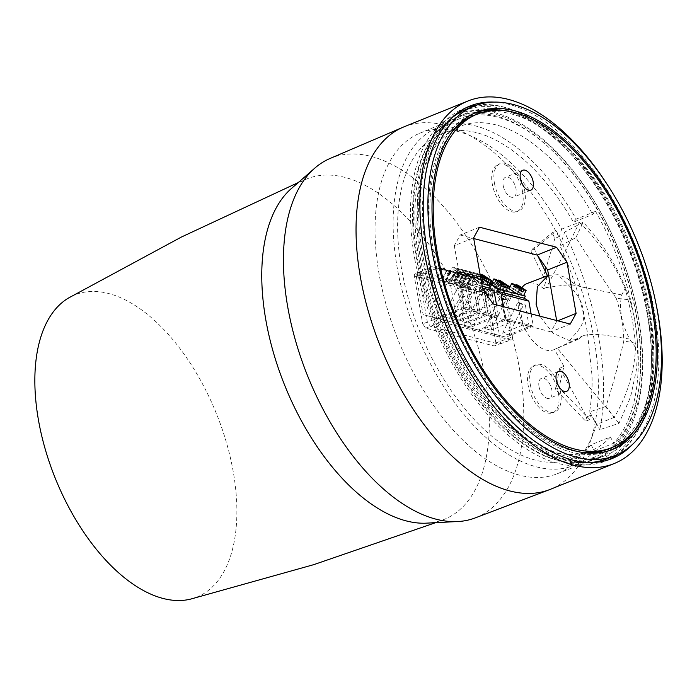 <?xml version="1.0" encoding="UTF-8"?>
<svg xmlns="http://www.w3.org/2000/svg" width="697" height="697" viewBox="0 0 697 697"><rect width="100%" height="100%" fill="white"/><g stroke="black" fill="none" stroke-linecap="round" stroke-linejoin="round"><path stroke-width="0.52" stroke-dasharray="3.48 2.61" d="M636.605 315.941A182.17 97.049 -112 0 1 596.074 456.518A182.17 97.049 -112 0 1 419.045 259.293A182.17 97.049 -112 0 1 459.576 118.708A182.17 97.049 -112 0 1 636.605 315.941M594.55 450.95L613.874 443.144L610.363 437.01L591.03 444.817L594.55 450.95A182.17 97.049 -112 0 1 574.293 465.317A182.17 97.049 -112 0 1 397.273 268.092A182.17 97.049 -112 0 1 437.803 127.507A182.17 97.049 -112 0 1 576.21 219.146L595.534 211.339L592.746 214.406L573.422 222.221L576.21 219.146M595.534 211.339A182.17 97.049 -112 0 1 634.148 316.935A182.17 97.049 -112 0 1 613.874 443.144M452.562 131.21A179.826 95.803 68 0 0 433.943 254.205A179.826 95.803 68 0 0 582.343 452.405M608.69 448.894A179.826 95.803 68 0 0 648.698 310.121A179.826 95.803 68 0 0 473.951 115.432M633.451 431.757A181.778 96.839 68 0 0 649.865 310.426A181.778 96.839 68 0 0 503.678 110.553M474.918 112.966A181.778 96.839 68 0 0 473.219 113.62A181.778 96.839 68 0 0 432.776 253.9A181.778 96.839 68 0 0 609.422 450.706A181.778 96.839 68 0 0 611.095 449.992M503.182 185.489A10.751 5.724 -112 0 1 505.578 177.195A10.751 5.724 -112 0 1 516.024 188.835A10.751 5.724 -112 0 1 513.628 197.129A10.751 5.724 -112 0 1 503.182 185.489M539.016 386.643A10.751 5.724 -112 0 1 541.403 378.349A10.751 5.724 -112 0 1 551.858 389.989A10.751 5.724 -112 0 1 549.463 398.283A10.751 5.724 -112 0 1 539.016 386.643M494.434 183.206A25.414 13.539 -112 0 1 500.08 163.603A25.414 13.539 -112 0 1 524.78 191.109A25.414 13.539 -112 0 1 519.126 210.721A25.414 13.539 -112 0 1 494.434 183.206M522.628 191.98A25.414 13.539 68 0 0 497.937 164.466A25.414 13.539 68 0 0 492.282 184.078A25.414 13.539 68 0 0 516.974 211.583A25.414 13.539 68 0 0 522.628 191.98M530.26 384.369A25.414 13.539 -112 0 1 535.915 364.758A25.414 13.539 -112 0 1 560.606 392.272A25.414 13.539 -112 0 1 554.951 411.875A25.414 13.539 -112 0 1 530.26 384.369M558.463 393.134A25.414 13.539 68 0 0 533.771 365.629A25.414 13.539 68 0 0 528.117 385.232A25.414 13.539 68 0 0 552.808 412.746A25.414 13.539 68 0 0 558.463 393.134M466.441 109.194A188.425 100.385 -112 0 1 649.543 313.197A188.425 100.385 -112 0 1 607.618 458.6M589.566 462.52A188.425 100.385 -112 0 1 424.517 254.597A188.425 100.385 -112 0 1 450.724 118.908M638.121 316.333A184.714 98.408 -112 0 1 597.024 458.879A184.714 98.408 -112 0 1 417.529 258.892A184.714 98.408 -112 0 1 458.626 116.355A184.714 98.408 -112 0 1 638.121 316.333M647.321 312.613A184.714 98.408 -112 0 1 606.224 455.158A184.714 98.408 -112 0 1 426.73 255.18A184.714 98.408 -112 0 1 467.826 112.635A184.714 98.408 -112 0 1 647.321 312.613M570.216 324.061L550.891 331.868L556.781 321.195L557.731 320.812M479.501 227.196L460.177 235.011L454.287 245.684L473.611 237.869M482.725 289.081L463.4 296.887L473.855 311.812L493.18 304.005M556.659 320.533L556.781 321.195M550.891 331.868L473.855 311.812M463.4 296.887L454.287 245.684M460.177 235.011L473.725 238.54M591.03 444.817A174.938 93.198 -112 0 1 571.584 458.617A174.938 93.198 -112 0 1 419.638 331.328A174.938 93.198 -112 0 1 440.513 134.216A174.938 93.198 -112 0 1 573.422 222.221M610.363 437.01A174.938 93.198 -112 0 1 590.908 450.802A174.938 93.198 -112 0 1 438.962 323.521A174.938 93.198 -112 0 1 459.837 126.41A174.938 93.198 -112 0 1 592.746 214.406M329.934 158.533A193.827 103.261 -112 0 1 519.335 367.946A193.827 103.261 -112 0 1 475.154 517.932M403.99 126.837A195.465 104.132 -112 0 1 593.931 338.454A195.465 104.132 -112 0 1 550.438 489.294M605.963 406.429L589.592 411.875C591.666 398.693 592.459 386.452 591.971 375.152L587.519 333.218C584.983 318.912 581.359 304.188 576.619 289.055C572.263 275.001 566.739 260.634 560.039 245.945L575.896 237.642C589.357 258.918 602.8 279.114 616.226 298.22L629.914 299.893C620.365 271.255 604.778 245.361 583.154 222.212L564.605 232.171C580.932 266.454 592.241 301.27 598.531 336.599C604.813 371.771 605.231 402.796 599.786 429.666L618.988 423.367L629.452 399.573L631.177 394.258L636.614 368.826L637.711 343.673L623.832 340.911C618.195 365.315 612.236 387.157 605.963 406.429L618.988 423.367M629.914 299.893L635.342 321.726L637.711 343.673M656.051 303.936A195.465 104.132 68 0 0 608.716 186.805M616.226 298.22C620.888 312.378 623.423 326.605 623.832 340.911M575.896 237.642L583.154 222.212M632.467 444.459A190.054 101.248 68 0 0 654.5 311.838A190.054 101.248 68 0 0 494.138 102.102M608.664 459.793A189.993 101.213 -112 0 1 605.693 461.066A189.993 101.213 -112 0 1 421.589 255.163A189.993 101.213 -112 0 1 463.348 108.758A189.993 101.213 -112 0 1 466.363 107.608M476.774 105.099A189.993 101.213 -112 0 1 648.48 314.242A189.993 101.213 -112 0 1 617.899 454.366M560.039 245.945L564.605 232.171M589.592 411.875L599.786 429.666M452.806 117.183A187.841 100.072 -112 0 1 461.78 111.808A187.841 100.072 -112 0 1 647.199 313.911A187.841 100.072 -112 0 1 602.452 459.959A187.841 100.072 -112 0 1 592.258 462.329M590.49 462.538A187.841 100.072 -112 0 1 422.87 255.494A187.841 100.072 -112 0 1 451.386 118.255M414.759 258.988A187.301 99.784 68 0 0 593.818 462.86A187.301 99.784 68 0 0 638.443 317.231A187.301 99.784 68 0 0 453.555 115.711A187.301 99.784 68 0 0 414.759 258.988M557.269 460.29A184.034 98.042 -112 0 1 424.534 292.723A184.034 98.042 -112 0 1 457.154 117.68A184.034 98.042 -112 0 1 495.933 115.929A184.034 98.042 -112 0 1 628.947 284.463A184.034 98.042 -112 0 1 595.046 458.94A184.034 98.042 -112 0 1 557.269 460.29M521.87 287.722A35.686 19.011 68 0 0 522.288 323.068A35.686 19.011 68 0 0 546.169 350.121A35.686 19.011 68 0 0 553.793 349.737A35.686 19.011 68 0 0 554.446 349.432L563.908 366.317L559.011 387.811L589.871 419.594L591.195 415.124L596.458 424.534A183.616 97.824 -112 0 1 557.156 473.794A183.616 97.824 -112 0 1 519.474 475.145A183.616 97.824 -112 0 1 387.035 307.952A183.616 97.824 -112 0 1 419.585 133.31A183.616 97.824 -112 0 1 458.269 131.567A183.616 97.824 -112 0 1 561.651 229.139L559.395 236.597L556.276 230.968L534.277 248.986L537.857 255.999M545.281 270.549L543.407 276.805L547.685 275.245L543.608 288.61A35.686 19.011 68 0 0 534.277 283.339A35.686 19.011 68 0 0 527.045 283.557M425.728 328.13L441.759 321.962L510.866 339.962L498.817 344.1L430.328 326.266L427.339 322.005L418.975 275.045C418.731 272.875 419.289 271.856 420.657 271.996L489.146 289.83L492.134 294.09L500.498 341.051C500.742 343.22 500.185 344.24 498.817 344.1L494.217 345.965C495.584 346.095 496.142 345.076 495.898 342.915L487.534 295.946L484.546 291.686L415.246 273.886L431.913 266.716C430.554 266.585 429.988 267.596 430.232 269.765L438.77 317.701L422.739 323.861L425.728 328.13L494.217 345.965L498.817 344.1M441.759 321.962L438.77 317.701M419.847 272.03L431.913 266.716L501.03 284.716L504.009 288.976L487.534 295.946M495.898 342.915L512.548 336.912L504.009 288.976M512.548 336.912C512.792 339.073 512.234 340.092 510.866 339.962L499.575 344.091M583.589 335.484C590.612 334.151 598.174 334.124 606.294 335.414L629.591 339.038C621.402 323.051 618.788 308.353 621.741 294.944L625.096 288.593C630.837 308.797 634.34 328.47 635.603 347.611C634.157 372.817 627.03 396.053 614.223 417.32L557.269 348.221L583.589 335.484L578.135 339.317L568.952 340.406L553.009 333.192L539.896 316.168M548.617 275.376L557.992 274.679C567.567 284.82 580.775 294.282 583.162 309.695C586.421 325.238 576.097 332.129 569.71 340.476M557.269 348.221L554.446 349.432M534.277 248.986L530.705 250.502L552.068 232.789L556.276 230.968M559.011 387.811L555.422 389.274L585.619 421.171L589.871 419.594M621.741 294.944L582.3 287.086L574.406 283.897L566.286 277.85L557.992 274.679M635.603 347.611L629.591 339.038M563.908 366.317L559.682 368.199L586.7 416.893L591.195 415.124M586.7 416.893L585.619 421.171M559.682 368.199L555.422 389.274M561.651 229.139L579.477 222.256L563.603 254.771L546.457 287.547L574.406 283.897M579.477 222.256C599.742 242.451 614.946 264.564 625.096 288.593M543.407 276.805L530.705 250.502M559.395 236.597L554.899 238.357L552.068 232.789M554.899 238.357L546.108 267.787M546.457 287.547L543.608 288.61M614.223 417.32L596.458 424.534M450.663 285.552L457.441 323.582L423.123 314.643L416.344 276.613L450.663 285.552L472.191 276.848L473.768 277.876L474.945 276.97L476.835 277.118L489.024 285.056M464.638 326.501L457.859 288.471L485.452 295.65L492.23 333.689L464.638 326.501L478.36 329.977L505.708 318.93L503.53 306.697M420.657 271.996L416.057 273.851C414.689 273.721 414.131 274.731 414.375 276.901L422.739 323.861M531.114 313.885L533.292 326.118L505.952 337.165L478.36 329.977M492.23 333.689L505.952 337.165M485.452 295.65L506.98 286.955L508.557 287.983L509.734 287.068L511.624 287.225L523.813 295.153M509.298 286.519L511.624 287.225L510.056 286.824L513.297 289.316L508.174 299.71C507.669 298.786 505.656 297.48 502.128 295.772L506.58 286.728L505.987 287.312L483.535 281.466L484.127 280.882L479.667 289.926C480.163 290.841 482.176 292.148 485.713 293.855L491.646 295.894L496.769 285.509L495.506 284.69L490.383 295.075L491.646 295.894M489.686 283.723L484.032 280.046A3.128 2.457 -75.4 0 0 483.448 279.785A3.128 2.457 -75.4 0 0 482.141 279.889L480.965 280.795L479.388 279.767L506.98 286.955M457.859 288.471L479.388 279.767M496.525 304.877L498.503 316.011L471.163 327.059L423.123 314.643M457.441 323.582L471.163 327.059M471.791 276.631L476.251 276.866L475.267 276.718L478.508 279.209L473.385 289.603C472.88 288.689 470.867 287.373 467.33 285.665L471.791 276.631L471.198 277.206L466.528 275.995L442.02 269.608L442.612 269.033L438.152 278.068C438.648 278.983 440.661 280.29 444.207 282.006L450.131 284.036L455.254 273.651L454 272.832L448.868 283.217L450.131 284.036M455.254 273.651L456.056 273.86L458.617 268.667L466.816 273.999L464.855 273.485L463.322 275.437L462.006 275.088L462.52 272.884L460.56 272.37L457.999 277.563L456.23 277.101L455.202 279.183L459.75 282.137L464.193 307.072L436.845 318.12M456.23 277.101L441.942 267.927L444.076 268.598L442.612 269.033M444.207 282.006L449.33 271.612L444.076 268.598L442.517 268.188L439.458 268.937L437.873 267.918L472.191 276.848M416.344 276.613L437.873 267.918M533.292 326.118L505.708 318.93M508.775 334.813L502.615 333.21L523.011 324.968L529.171 326.571L508.775 334.813L523.604 304.755L517.444 303.151L518.037 302.568A1.176 0.924 104.6 0 1 519.152 303.291L523.011 324.968M490.993 330.178L484.824 328.575L505.229 320.332L511.389 321.936L490.993 330.178L505.822 300.128L499.653 298.516L500.246 297.933A1.176 0.924 104.6 0 1 501.361 298.664L505.229 320.332M480.965 280.795L483.535 281.466M508.557 287.983L505.987 287.312M506.58 286.728L508.061 286.397M517.915 285.151L515.353 290.344L513.297 289.316M515.353 290.344L523.56 295.676M491.429 283.853L492.099 284.289L491.307 284.088M490 283.069L485.591 280.447L484.127 280.882M484.032 280.046L485.591 280.447L484.441 280.482M482.551 288.07L459.75 282.137M498.503 316.011L464.193 307.072M473.986 324.706L467.826 323.103L488.222 314.861L494.382 316.464L473.986 324.706L488.815 294.648L482.655 293.045L483.248 292.461A1.176 0.924 104.6 0 1 484.363 293.184L488.222 314.861M449.478 318.329L443.318 316.717L463.714 308.475L469.874 310.087L449.478 318.329L464.307 288.27L458.138 286.667L458.739 286.084A1.176 0.924 104.6 0 1 459.854 286.807L463.714 308.475M457.65 320.454L451.482 318.851L471.886 310.609L478.046 312.212L457.65 320.454L472.479 290.396L466.31 288.793L466.903 288.209A1.176 0.924 104.6 0 1 468.018 288.933L471.886 310.609M465.814 322.58L459.654 320.977L480.05 312.735L486.218 314.338L465.814 322.58L480.642 292.522L474.483 290.919L475.563 290.3L476.19 291.058L480.05 312.735M473.768 277.876L471.198 277.206M439.458 268.937L442.02 269.608M483.126 275.045L480.564 280.238L478.508 279.209M480.564 280.238L488.763 285.578M482.219 286.214L455.202 279.183M470.336 277.084L465.213 287.469C464.716 286.563 462.703 285.247 459.166 283.54L463.627 274.496L464.481 274.243L467.095 274.592L481.784 283.757M462.163 274.958L457.04 285.343C456.544 284.437 454.531 283.121 450.994 281.414L455.455 272.37L458.931 272.457L472.427 281.318L474.343 281.815L476.905 276.622L478.865 277.136L478.351 279.349L479.667 279.689L480.799 278.251M466.816 273.999L464.254 279.192L466.171 279.689L468.732 274.496L470.693 275.01L470.179 277.214L471.494 277.563L473.028 275.62L474.988 276.125L472.427 281.318L466.171 279.689L451.856 270.514L449.992 270.027L454 272.832M456.056 273.86L464.254 279.192L457.999 277.563L449.8 272.231L452.362 267.038L460.56 272.37M449.33 271.612L450.593 272.44L449.8 272.231M484.824 328.575L499.653 298.516M511.389 321.936L507.529 300.268A1.176 0.924 -75.4 0 0 506.414 299.544L505.822 300.128M502.615 333.21L517.444 303.151M529.171 326.571L525.311 304.894A1.176 0.924 -75.4 0 0 524.196 304.171L523.604 304.755M483.239 281.274L479.144 289.586L479.667 289.926M479.144 289.586L483.814 290.797L487.909 282.485M490.383 295.075C489.886 294.16 487.874 292.853 484.337 291.146L483.814 290.797M484.337 291.146L488.205 282.677M488.797 282.102L490.644 281.762M507.494 287.556L503.382 285.082L502.223 285.117L501.326 286.092M501.03 285.909L496.926 294.212L497.458 294.561C497.954 295.476 499.967 296.783 503.504 298.49L508.627 288.105M501.918 285.517L497.458 294.561M496.926 294.212L501.596 295.432L505.7 287.12M501.596 295.432L502.128 295.772M509.098 288.715L509.89 288.924L504.767 299.309L509.437 300.529L508.174 299.71M509.437 300.529L514.56 290.135M515.475 285.239L514.421 286.589L513.105 286.24L513.619 284.036M502.223 285.117L492.274 282.189L495.506 284.69M496.769 285.509L505.769 291.05M509.211 288.48L509.89 288.924M492.099 284.289L486.976 294.683M495.828 279.401L495.314 281.614L496.63 281.954L497.693 280.612M500.124 280.516L497.562 285.718M485.713 293.855L490.836 283.47M459.654 320.977L474.483 290.919M486.218 314.338L482.35 292.662L481.732 291.904L480.642 292.522M451.482 318.851L466.31 288.793M478.046 312.212L474.187 290.536A1.176 0.924 -75.4 0 0 473.071 289.813L472.479 290.396M443.318 316.717L458.138 286.667M469.874 310.087L466.014 288.41A1.176 0.924 -75.4 0 0 464.899 287.687L464.307 288.27M467.826 323.103L482.655 293.045M494.382 316.464L490.522 294.796A1.176 0.924 -75.4 0 0 489.407 294.064L488.815 294.648M449.896 271.542L445.801 279.854L450.471 281.074L454.566 272.762M450.994 281.414L450.471 281.074M454.862 272.954L455.455 272.37M458.068 273.677L453.965 281.98L454.496 282.329C454.993 283.243 457.014 284.55 460.543 286.258L461.806 287.077L466.929 276.692L460.029 272.64L458.164 272.152L460.421 272.849L458.365 273.86M458.957 273.285L454.496 282.329M453.965 281.98L458.635 283.2L462.738 274.888M459.166 283.54L458.635 283.2M463.627 274.496L463.035 275.08M466.241 275.803L462.137 284.115L462.669 284.454C463.165 285.369 465.178 286.676 468.715 288.384L473.838 277.998L468.593 274.975L467.434 275.01L466.528 275.995M467.121 275.411L462.669 284.454M462.137 284.115L466.807 285.326L470.911 277.014M466.807 285.326L467.33 285.665M441.732 269.417L437.629 277.728L438.152 278.068M437.629 277.728L442.299 278.948L446.394 270.636M448.868 283.217C448.38 282.302 446.359 280.996 442.822 279.288L442.299 278.948M442.822 279.288L446.69 270.828M447.282 270.244L452.248 270.724L450.192 271.734M445.801 279.854L446.324 280.194C446.821 281.118 448.842 282.424 452.37 284.132L457.493 273.747M450.785 271.159L446.324 280.194M480.686 275.141L479.632 276.482L478.316 276.134L478.83 273.93L476.87 273.416L474.308 278.608L475.101 278.817L469.978 289.203L474.64 290.422L473.385 289.603M474.64 290.422L479.771 280.037M481.723 283.435L474.308 278.608M473.838 277.998L475.101 278.817M481.427 281.762L480.599 283.444L474.343 281.815L466.929 276.692M450.593 272.44L445.461 282.825M462.52 272.884L454.322 267.543L452.362 267.038M454.322 267.543L453.808 269.756L455.115 270.096L456.657 268.153L458.617 268.667M504.767 299.309L503.504 298.49M513.105 286.24L521.312 291.581M514.421 286.589L521.417 291.137M503.626 286.502L496.63 281.954M503.522 286.946L495.314 281.614M457.04 285.343L458.304 286.171L452.37 284.132M460.543 286.258L465.666 275.873M461.806 287.077L466.476 288.297L465.213 287.469M468.192 274.766L466.337 274.287L468.593 274.975L467.434 275.01M469.978 289.203L468.715 288.384M480.346 275.672L476.87 273.416M478.83 273.93L480.189 274.81M478.316 276.134L486.515 281.475M479.632 276.482L486.619 281.03M464.855 273.485L456.657 268.153M463.322 275.437L455.115 270.096M462.006 275.088L453.808 269.756M471.599 277.903L466.476 288.297M472.392 278.112L474.953 272.919L472.993 272.405L471.46 274.357L470.144 274.008L470.658 271.804L468.698 271.29L466.136 276.482M474.953 272.919L480.494 276.517M472.993 272.405L480.642 277.38M471.46 274.357L479.667 279.689M478.351 279.349L470.144 274.008M478.865 277.136L470.658 271.804M476.905 276.622L468.698 271.29M463.427 275.777L458.304 286.171M453.634 284.951L458.757 274.566M464.219 275.986L466.781 270.793L464.821 270.279L463.287 272.222L461.972 271.882L462.486 269.669L460.525 269.164L457.964 274.357M466.781 270.793L474.988 276.125M464.821 270.279L473.028 275.62M463.287 272.222L471.494 277.563M470.179 277.214L461.972 271.882M470.693 275.01L462.486 269.669M468.732 274.496L460.525 269.164M425.1 523.22A183.564 97.789 68 0 0 443.414 519.692A183.564 97.789 68 0 0 485.164 377.678A183.564 97.789 68 0 0 305.887 179.321A183.564 97.789 68 0 0 290.266 189.506M190.682 599.089A162.95 86.811 68 0 0 233.164 471.32A162.95 86.811 68 0 0 68.942 297.785M484.546 291.686L501.03 284.716M414.375 276.901L430.232 269.765M501.361 298.664L507.529 300.268M519.152 303.291L525.311 304.894M476.19 291.058L482.35 292.662M468.018 288.933L474.187 290.536M459.854 286.807L466.014 288.41M484.363 293.184L490.522 294.796M596.074 456.518L574.293 465.317M473.219 113.62L476.6 112.252M522.75 170.251L505.578 177.195M558.585 371.414L541.403 378.349M497.937 164.466L500.08 163.603M533.771 365.629L535.915 364.758M597.024 458.879L606.224 455.158M459.837 126.41L440.513 134.216M590.908 450.802L571.584 458.617M458.626 116.355L467.826 112.635M552.808 412.746L554.951 411.875M516.974 211.583L519.126 210.721M566.644 391.348L549.463 398.283M530.809 190.185L513.628 197.129M609.422 450.706L612.794 449.338M459.576 118.708L437.803 127.507M463.348 108.758L469.299 106.284M593.818 462.86L602.452 459.959M419.585 133.31L457.154 117.68M578.135 339.317L553.793 349.737M565.633 285.212C569.623 284.376 575.182 285.003 582.3 287.086M485.199 280.238L483.448 279.785M500.742 297.898L506.902 299.501M518.524 302.533L524.693 304.136M502.981 284.873L491.507 281.884M481.732 291.904L475.563 290.3M467.399 288.166L473.559 289.778M459.227 286.04L465.387 287.643M483.735 292.426L489.904 294.029M605.693 461.066L611.696 458.704M453.555 115.711L461.78 111.808M557.156 473.794L595.046 458.94M297.567 182.884L305.887 179.321M434.954 522.907L443.414 519.692"/><path stroke-width="1.05" d="M582.343 452.405A179.826 95.803 68 0 0 608.69 448.894L612.062 447.526A179.826 95.803 68 0 0 652.078 308.762A179.826 95.803 68 0 0 477.332 114.064A179.826 95.803 68 0 0 437.315 252.837A179.826 95.803 68 0 0 612.062 447.526M653.246 309.059A181.778 96.839 68 0 0 476.6 112.252A181.778 96.839 68 0 0 436.148 252.532A181.778 96.839 68 0 0 612.794 449.338A181.778 96.839 68 0 0 653.246 309.059M503.678 110.553A181.778 96.839 68 0 0 474.918 112.966M520.363 178.545A10.751 5.724 -112 0 1 522.75 170.251A10.751 5.724 -112 0 1 533.196 181.891A10.751 5.724 -112 0 1 530.809 190.185A10.751 5.724 -112 0 1 520.363 178.545M556.197 379.708A10.751 5.724 -112 0 1 558.585 371.414A10.751 5.724 -112 0 1 569.031 383.045A10.751 5.724 -112 0 1 566.644 391.348A10.751 5.724 -112 0 1 556.197 379.708M615.285 455.507A188.425 100.385 -112 0 1 432.184 251.504A188.425 100.385 -112 0 1 474.108 106.092A188.425 100.385 -112 0 1 657.21 310.095A188.425 100.385 -112 0 1 615.285 455.507L607.618 458.6A188.425 100.385 -112 0 1 589.566 462.52M477.332 114.064L473.951 115.432A179.826 95.803 68 0 0 452.562 131.21M611.095 449.992A181.778 96.839 68 0 0 633.451 431.757M556.528 247.261L566.983 262.185L547.659 269.992L537.204 255.067L556.528 247.261L479.501 227.196L473.611 237.869L482.725 289.081L493.18 304.005L570.216 324.061L576.105 313.389L557.731 320.812M547.659 269.992L556.659 320.533M566.983 262.185L576.105 313.389M473.725 238.54L537.204 255.067M450.724 118.908A188.425 100.385 -112 0 1 466.441 109.194L474.108 106.092M614.24 463.514L550.438 489.294A195.465 104.132 -112 0 1 549.375 489.712L475.154 517.932A193.827 103.261 -112 0 1 459.454 521.434A193.827 103.261 -112 0 1 287.861 307.673A193.827 103.261 -112 0 1 316.211 166.923A193.827 103.261 -112 0 1 329.934 158.533L402.936 127.272A195.465 104.132 -112 0 1 403.99 126.837L467.792 101.056A195.465 104.132 68 0 0 424.299 251.896A195.465 104.132 68 0 0 614.24 463.514A195.465 104.132 68 0 0 657.733 312.674A195.465 104.132 68 0 0 656.051 303.936M549.375 489.712A195.465 104.132 -112 0 1 360.497 277.676A195.465 104.132 -112 0 1 402.936 127.272M608.716 186.805A195.465 104.132 68 0 0 467.792 101.056M494.138 102.102A190.054 101.248 68 0 0 469.299 106.284A190.054 101.248 68 0 0 427.531 252.732A190.054 101.248 68 0 0 611.696 458.704A190.054 101.248 68 0 0 632.467 444.459M466.363 107.608A189.993 101.213 -112 0 1 476.774 105.099M592.258 462.329A187.841 100.072 -112 0 1 590.49 462.538M451.386 118.255A187.841 100.072 -112 0 1 452.806 117.183M617.899 454.366A189.993 101.213 -112 0 1 608.664 459.793M539.896 316.168L536.106 304.38L537.352 286.685L547.981 275.603L527.045 283.557A35.686 19.011 68 0 0 521.87 287.722M537.857 255.999L547.52 275.777M547.981 275.603L548.617 275.376M546.108 267.787L545.281 270.549M523.813 295.153L525.329 296.147L524.31 298.22L528.857 301.174L531.114 313.885M506.371 285.343L508.331 285.857L500.124 280.516L498.163 280.011L506.371 285.343L504.837 287.286L503.522 286.946L504.036 284.733L502.075 284.228L499.514 289.421L497.736 288.959L496.717 291.032L501.265 293.995L503.53 306.697M497.736 288.959L489.686 283.723M489.024 285.056L490.54 286.04L489.512 288.114L494.068 291.076L496.525 304.877M528.857 301.174L501.265 293.995M507.433 286.476L510.056 286.824M510.082 286.72L509.298 286.519L510.038 286.807M525.329 296.147L523.56 295.676L526.122 290.483L517.915 285.151L515.954 284.637L524.161 289.978L526.122 290.483M524.31 298.22L496.717 291.032M524.161 289.978L522.628 291.921L521.312 291.581L521.826 289.368L519.866 288.854L517.305 294.056L499.514 289.421L491.307 284.088L493.868 278.887L502.075 284.228M490 283.069L491.429 283.853M494.068 291.076L482.551 288.07M490.54 286.04L488.763 285.578L491.333 280.377L483.126 275.045L481.165 274.54L489.372 279.872L491.333 280.377M489.512 288.114L482.219 286.214M481.784 283.757L482.507 283.949L485.077 278.756L487.037 279.262L486.515 281.475L487.83 281.815L489.372 279.872M523.56 295.676L517.305 294.056L509.098 288.715L511.659 283.522L513.619 284.036L521.826 289.368M515.475 285.239L515.954 284.637M508.331 285.857L505.769 291.05M507.494 287.556L509.211 288.48M504.036 284.733L495.828 279.401L493.868 278.887M498.163 280.011L497.693 280.612M480.686 275.141L481.165 274.54M488.763 285.578L481.723 283.435M480.799 278.251L481.2 277.746L483.16 278.251L481.427 281.762M490.644 281.762L492.248 282.18M519.866 288.854L511.659 283.522M521.417 291.137L522.628 291.921M504.837 287.286L503.626 286.502M485.077 278.756L480.346 275.672M480.189 274.81L487.037 279.262M486.619 281.03L487.83 281.815M480.494 276.517L483.16 278.251M480.642 277.38L481.2 277.746M316.211 166.923L290.266 189.506A183.564 97.789 68 0 0 265.949 320.603A183.564 97.789 68 0 0 425.1 523.22L459.454 521.434M297.567 182.884L181.429 237.032L68.942 297.785A162.95 86.811 68 0 0 38.562 420.648A162.95 86.811 68 0 0 190.682 599.089L313.798 564.64L434.954 522.907M492.291 282.093L491.507 281.884"/></g></svg>
